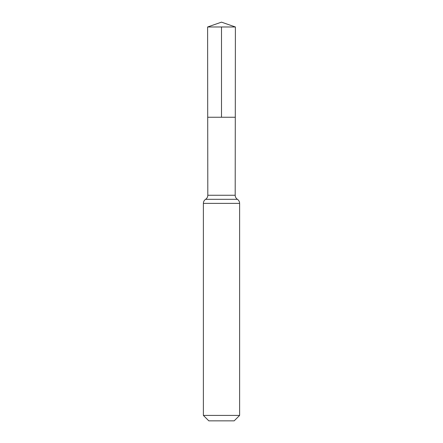 <?xml version="1.0" encoding="UTF-8"?>
<svg xmlns="http://www.w3.org/2000/svg" width="443" height="443" viewBox="0 0 443 443"><rect width="100%" height="100%" fill="white"/><g stroke="black" fill="none" stroke-linecap="round" stroke-linejoin="round"><path stroke-width="0.66" d="M203.376 415.412L239.624 415.412L234.186 420.85L208.814 420.85L203.376 415.412L203.376 203.376C203.426 201.648 204.168 200.291 205.591 199.317C207.019 198.337 207.761 196.98 207.806 195.247L235.194 195.247L235.394 26.984L207.606 26.984L221.5 22.15L235.394 26.984M207.806 195.247L207.712 117.245L235.288 117.245L207.712 117.245L207.606 26.984M239.624 415.412L239.624 203.376C239.574 201.648 238.832 200.291 237.409 199.317C235.981 198.337 235.239 196.98 235.194 195.247M221.5 26.984L221.5 117.245L235.288 117.245L235.394 26.984L221.5 22.15M203.376 203.376L239.624 203.376M205.591 199.317L237.409 199.317"/></g></svg>
